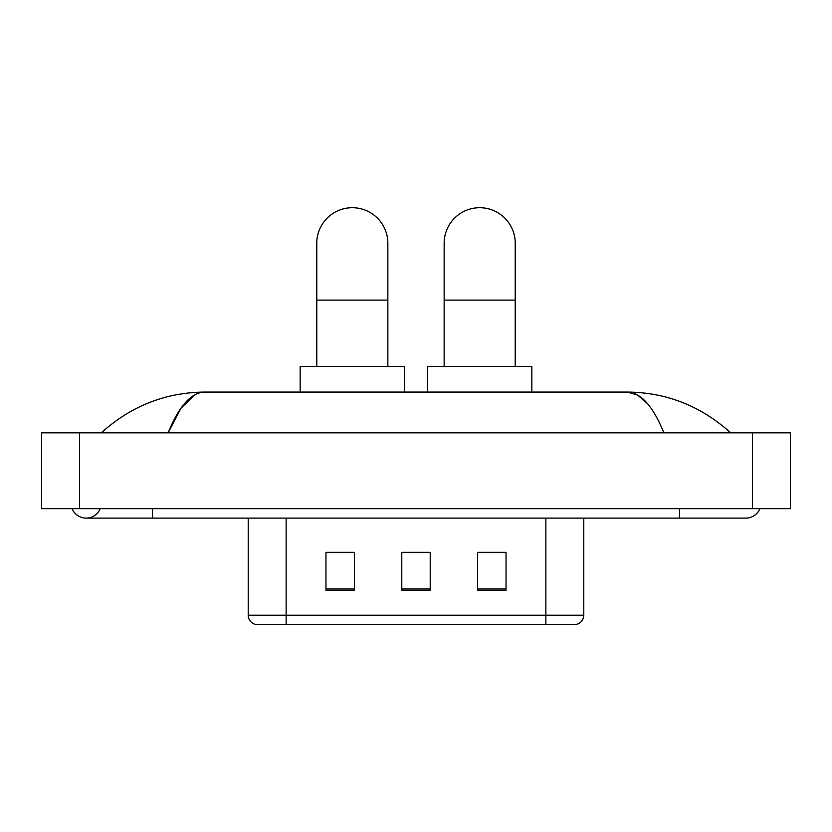 <?xml version="1.0" encoding="UTF-8"?>
<svg xmlns="http://www.w3.org/2000/svg" width="832" height="832" viewBox="0 0 832 832"><rect width="100%" height="100%" fill="white"/><g stroke="black" fill="none" stroke-linecap="round" stroke-linejoin="round"><path stroke-width="1.25" d="M248.227 615.191L286.146 615.191L286.146 624.291L545.854 624.291L545.854 615.191L583.773 615.191C583.502 619.736 581.235 622.762 576.94 624.291L255.06 624.291A9.474 9.474 0 0 1 248.227 615.191L248.227 518.128M506.043 590.262L506.043 552.344L477.61 552.344L477.61 590.262L506.043 590.262M354.39 590.262L354.39 552.344L325.957 552.344L325.957 590.262L354.39 590.262M430.217 590.262L430.217 552.344L401.783 552.344L401.783 590.262L430.217 590.262M430.217 552.542L401.783 552.542M354.39 552.542L325.957 552.542M506.043 552.542L477.61 552.542M72.093 508.654A15.163 15.163 0 0 0 100.204 508.654A15.163 15.163 0 0 1 72.093 508.654A15.163 15.163 0 0 0 86.154 518.128A15.163 15.163 0 0 1 72.093 508.654M759.907 508.654A15.163 15.163 0 0 1 745.846 518.128A15.163 15.163 0 0 0 759.907 508.654A15.163 15.163 0 0 1 745.846 518.128A15.163 15.163 0 0 0 759.907 508.654M663.874 432.827C653.006 406.058 640.796 392.475 627.245 392.07L204.755 392.07C191.204 392.475 178.994 406.058 168.126 432.827L180.887 408.314L194.917 394.732M79.518 432.827L790.4 432.827L790.4 508.654L41.6 508.654L41.6 432.827L79.518 432.827L79.518 508.654M727.459 429.894L730.683 432.827C700.856 405.954 666.37 392.371 627.245 392.07L637.572 395.013L647.473 403.603M104.541 429.894L101.317 432.827C131.009 406.016 165.485 392.434 204.755 392.07M316.763 366.475L316.763 243.256A35.547 35.547 0 0 1 352.3 207.709A35.547 35.547 0 0 1 387.847 243.256A35.547 35.547 0 0 0 352.3 207.709M387.847 366.475L387.847 243.256M404.435 392.07L404.435 366.475L300.175 366.475L300.175 392.07M444.153 366.475L444.153 243.256A35.547 35.547 0 0 1 479.7 207.709A35.547 35.547 0 0 1 515.237 243.256A35.547 35.547 0 0 0 479.7 207.709M515.237 366.475L515.237 243.256M531.825 392.07L531.825 366.475L427.565 366.475L427.565 392.07M286.146 518.128L286.146 615.191L545.854 615.191L545.854 518.128M430.217 588.942L401.783 588.942M354.39 588.942L325.957 588.942M506.043 588.942L477.61 588.942M679.505 508.654L679.505 518.128L745.846 518.128M152.495 508.654L152.495 518.128L679.505 518.128M752.482 432.827L752.482 508.654M316.763 300.123L387.847 300.123M444.153 300.123L515.237 300.123M583.773 615.191L583.773 518.128M152.495 518.128L86.154 518.128"/></g></svg>
